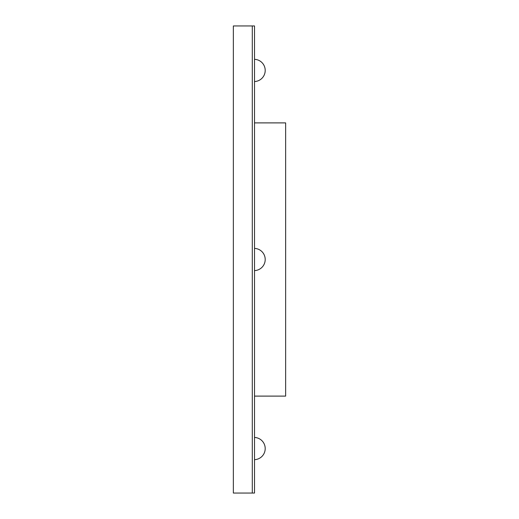 <?xml version="1.0" encoding="UTF-8"?>
<svg xmlns="http://www.w3.org/2000/svg" width="519" height="519" viewBox="0 0 519 519"><rect width="100%" height="100%" fill="white"/><g stroke="black" fill="none" stroke-linecap="round" stroke-linejoin="round"><path stroke-width="0.78" d="M233.349 493.05L233.349 25.95L252.299 25.95L252.299 493.05L233.349 493.05M252.299 25.95L254.524 25.95L254.524 493.05L252.299 493.05M285.651 268.673L285.645 123.198L285.645 396.107L254.524 396.107M285.638 250.327L285.645 122.893L254.524 122.893M254.524 459.678A11.12 11.12 0 0 0 265.203 448.565A11.12 11.12 0 0 0 254.524 437.452M254.524 270.613A11.12 11.12 0 0 0 265.203 259.5A11.12 11.12 0 0 0 254.524 248.387M254.524 81.548A11.12 11.12 0 0 0 265.203 70.435A11.12 11.12 0 0 0 254.524 59.322"/></g></svg>
